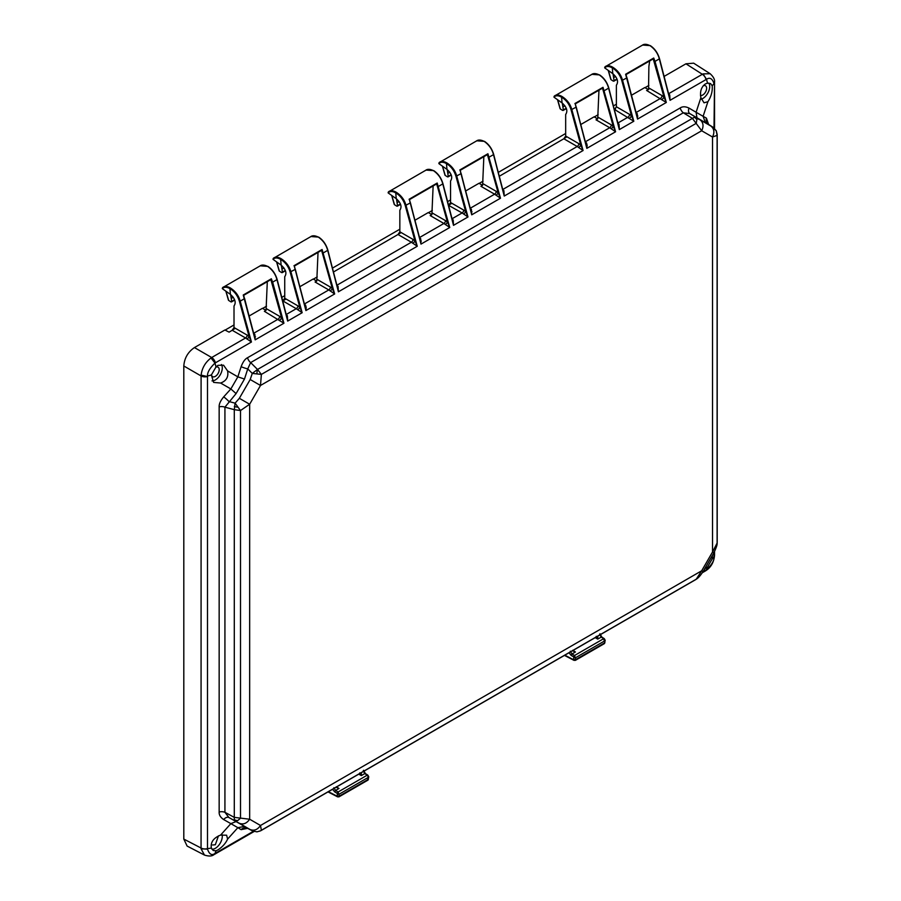 <?xml version="1.0" encoding="UTF-8"?>
<svg xmlns="http://www.w3.org/2000/svg" width="901" height="901" viewBox="0 0 901 901"><rect width="100%" height="100%" fill="white"/><g stroke="black" fill="none" stroke-linecap="round" stroke-linejoin="round"><path stroke-width="1.35" d="M717.117 134.001L717.106 135.375L712.533 137.02C714.73 132.368 714.189 128.708 710.889 126.061L700.043 119.799C703.343 122.446 703.884 126.106 701.688 130.758L692.407 118.38L257.517 369.455L261.369 374.411L260.502 385.47L250.196 379.512L239.351 398.298L249.656 404.256L240.511 410.529L234.294 409.673L234.294 817.376L249.656 819.223L249.656 404.256L260.502 385.47L701.688 130.758L712.533 137.02L712.533 551.986L701.688 570.772L260.502 825.485L249.656 819.223C246.728 823.458 243.293 824.809 239.351 823.289L252.28 830.801L256.886 831.837L260.186 830.97M717.14 543.371L717.196 542.357L717.14 543.371C717.275 544.767 716.205 547.898 713.907 552.786L712.533 551.986L717.106 543.066L717.106 135.375L716.216 130.713L710.889 126.061M713.31 127.424L708.693 124.518L713.142 127.311L716.272 130.758L717.196 134.654L717.196 542.357M700.043 119.799L694.356 117.265A8.672 7.332 72.9 0 1 696.878 119.63L696.248 123.324L261.369 374.411L252.28 373.408L250.196 379.512M696.957 117.817L696.101 112.265L703.107 116.308L705.348 122.66L689.851 113.639L683.318 112.794A5.789 3.345 60 0 1 680.187 107.951C682.564 106.363 685.503 106.408 689.006 108.086A5.789 3.739 120.5 0 0 689.851 113.639L695.842 117.321L696.878 119.63M694.356 117.265L692.407 118.38L683.318 112.794L250.658 362.585L257.517 369.455L252.28 373.408L247.752 368.881L250.658 362.585A5.789 3.345 60 0 1 247.527 357.742L680.187 107.951M239.351 398.298L235.093 403.164L234.294 409.673L224.923 407.173A5.789 3.345 0 0 0 219.157 406.88L219.157 812.015C218.966 814.876 220.475 817.398 223.685 819.572A5.789 3.739 119.5 0 1 228.922 817.534L239.351 823.289M219.157 406.88C218.966 404.121 220.475 400.787 223.685 396.879A5.789 0.811 42.2 0 1 228.922 401.508L235.093 403.164L240.511 410.529L240.511 818.232L237.627 820.631L235.093 820.879L234.316 819.628A8.672 7.332 -12.9 0 0 237.627 820.631M256.886 831.837L256.886 831.837A8.672 0.833 86.7 0 0 256.954 831.86L252.404 830.868L228.922 817.534L224.923 812.308L234.294 817.376L234.316 819.628M253.575 333.347L254.87 334.462L255.174 339.846L243.247 295.01L271.359 278.781L270.863 279.625L281.619 317.85L283.928 323.245L264.365 311.307L266.054 310.338L264.398 311.295L266.009 310.383L262.439 308.311L249.228 315.936M315.113 282.013L316.78 281.056L315.08 282.013L316.735 281.101L313.165 279.017L299.943 286.653M430.227 215.553L431.883 214.596L430.182 215.564L431.838 214.641L428.268 212.568L415.046 220.193M480.943 186.27L482.609 185.313L480.909 186.282L482.564 185.358L478.994 183.286L465.772 190.911M596.045 119.822L597.712 118.864L596.012 119.822L597.667 118.898L594.097 116.826L580.875 124.462M648.889 89.188L648.269 89.559L644.812 87.543L631.601 95.179M635.948 112.591L637.244 113.695L637.559 119.078L625.621 74.254L653.732 58.024L653.236 58.858L663.992 97.094L666.301 102.489L646.603 90.46L647.83 90.066M646.603 90.46L648.495 89.447M250.196 829.551C254.138 831.071 257.573 829.72 260.502 825.485L261.369 830.272L696.248 579.197L701.688 570.772L703.062 571.572C700.618 575.334 698.444 577.834 696.529 579.073L695.673 579.625L696.529 579.073M219.157 812.015A5.789 3.345 0 0 1 224.923 812.308L224.923 407.173L236.085 393.591L244.486 379.051L247.752 368.881A5.789 0.811 -162.2 0 1 241.13 366.662C242.932 361.92 245.061 358.947 247.527 357.742M247.606 828.346L241.13 829.652A5.789 5.406 -58.9 0 1 247.752 828.413L252.595 830.959M708.749 124.552L708.715 124.529A5.789 5.406 -61.1 0 1 706.44 118.155L708.558 124.327A5.789 3.345 180 0 0 708.513 124.383M236.085 393.591L230.859 388.95L237.853 376.843L244.486 379.051M244.486 826.442L237.853 827.67L230.859 823.638L236.085 821.588M246.773 828.008L247.82 828.447M704.616 568.88L707.533 567.011L706.508 569.68C711.914 564.657 714.414 560.332 713.997 556.705L712.195 558.935L712.364 555.466M706.44 118.155L703.107 116.308L707.927 101.655C711.216 96.565 712.646 91.294 712.195 85.843L713.997 83.624C712.342 78.511 709.853 77.069 706.508 79.299L703.05 73.893L668.587 93.749M707.882 101.712L704.019 102.815L700.888 97.668C699.773 91.587 701.271 87.003 705.37 83.928L707.533 83.162L710.562 83.556L712.195 85.843M235.33 328.291L232.188 330.25L234.012 327.536L234.012 305.957C236.332 302.556 235.127 298.693 230.397 294.379L229.946 288.669C234.463 291.338 237.616 295.562 239.418 301.317L249.115 336.614L251.435 342.008L245.568 337.976L211.69 357.528L210.992 357.979L214.99 363.069C209.742 368.182 207.241 372.507 207.5 376.032L211.363 374.996L216.015 366.932L217.963 365.333L223.561 365.198L227.604 370.919C228.674 376.911 226.342 380.954 220.61 383.038L230.859 388.95L223.685 396.879M210.992 357.979C205.327 362.337 202.038 368.047 201.092 375.12L201.058 848.021L201.092 848.843L207.5 849.125C209.302 854.328 211.803 855.77 214.99 853.45L216.015 850.781L213.222 850.51L211.363 848.089C210.395 842.345 213.447 838.009 220.508 835.103L226.624 835.216L227.604 839.113L237.853 827.67L241.13 829.652M211.363 374.996L213.627 382.407L220.61 383.038M216.015 850.781L217.963 849.88C222.389 846.996 225.61 843.404 227.604 839.113M712.195 558.935L707.533 567.011M701.383 99.178A9.832 5.676 120 0 0 702.757 98.536A9.832 5.676 120 0 0 708.828 83.095M668.452 93.828L669.736 94.932L670.051 100.315L659.487 59.061M211.994 380.886A9.832 5.676 120 0 0 215.339 379.94A9.832 5.676 120 0 0 221.432 364.533M243.247 295.01L244.52 298.648L240.207 301.137C238.686 295.584 235.409 291.192 230.352 287.96C226.973 286.101 224.405 285.977 222.626 287.61L260.243 265.818L267.935 266.392C272.395 269.365 275.481 273.791 277.204 279.67L286.89 317.141L277.114 279.817M243.563 295.213L271.359 278.781L272.699 282.373L283.928 323.245L255.174 339.846L244.621 298.58M286.079 314.584L287.363 315.688L287.678 321.083L277.024 279.884C275.582 274.287 272.462 269.793 267.653 266.426C264.106 264.657 261.403 264.624 259.533 266.302M282.734 301.058L284.739 298.242L284.739 276.675C287.059 273.273 285.854 269.41 281.123 265.085L280.661 259.387C285.178 262.056 288.343 266.268 290.145 272.034L299.842 307.331L302.15 312.726L287.678 321.083L286.89 317.141M336.794 285.302L338.089 286.405L338.404 291.8L327.919 250.388C326.207 244.509 323.121 240.083 318.661 237.109L310.969 236.524L273.352 258.328C275.12 256.695 277.699 256.819 281.067 258.677C286.124 261.909 289.412 266.302 290.922 271.854L302.15 312.726L296.283 308.694L286.214 314.505M304.301 304.065L305.597 305.18L306.216 307.523L305.901 310.563L294.278 266.099L295.246 269.365L290.145 272.034M293.974 265.727L322.085 249.498L334.654 293.963L328.786 289.931L304.425 303.986M401.148 232.548L398.005 234.508L399.841 231.794L399.841 210.226C402.161 206.813 400.956 202.95 396.226 198.637L395.764 192.927C400.292 195.596 403.445 199.819 405.247 205.586L414.944 240.882L417.253 246.266L338.404 291.8L327.75 250.602C326.308 244.993 323.189 240.511 318.38 237.143C314.832 235.375 312.118 235.341 310.259 237.019M294.289 265.919L322.085 249.498L321.589 250.332L332.345 288.568L334.654 293.963L305.901 310.563L295.337 269.298M337.605 287.847L327.84 250.534M433.764 170.649L426.072 170.075L388.455 191.879C390.223 190.246 392.802 190.359 396.181 192.217C401.238 195.449 404.515 199.842 406.024 205.394L417.253 246.266L411.385 242.234L336.929 285.223M419.404 237.616L420.699 238.72L421.004 244.103L409.381 199.65L410.349 202.905L405.247 205.586M409.077 199.279L437.188 183.038L449.757 227.502L443.889 223.471L419.539 237.537M451.908 218.853L453.192 219.945L453.507 225.34L442.853 184.142C441.411 178.544 438.291 174.062 433.482 170.683C429.935 168.926 427.22 168.881 425.362 170.571M409.392 199.47L437.188 183.038L436.692 183.883L447.448 222.119L449.757 227.502L421.004 244.103L410.439 202.838M451.874 203.266L448.721 205.225L450.556 202.511L450.556 180.932C452.876 177.531 451.683 173.668 446.952 169.354L446.491 163.644C451.007 166.313 454.172 170.537 455.962 176.303L465.671 211.6L467.979 216.983L453.507 225.34L442.943 184.074M502.623 189.559L503.907 190.663L504.233 196.058L493.748 154.657C492.036 148.766 488.95 144.34 484.49 141.367L476.787 140.793L439.181 162.585C440.949 160.964 443.517 161.076 446.896 162.935C451.953 166.167 455.242 170.559 456.751 176.112L467.979 216.983L462.112 212.951L452.032 218.774M470.119 208.322L471.426 209.437L471.73 214.821L460.107 170.368L461.075 173.623L455.962 176.303M459.792 169.985L487.914 153.756L500.483 198.22L494.615 194.188L470.254 208.255M566.977 136.806L563.823 138.765L565.67 136.051L565.67 114.483C567.99 111.082 566.785 107.219 562.055 102.894L561.593 97.195C566.11 99.865 569.274 104.077 571.076 109.843L580.773 145.14L583.082 150.535L504.233 196.058L493.568 154.859C492.137 149.262 489.006 144.768 484.209 141.401C480.65 139.632 477.947 139.599 476.088 141.277M460.118 170.188L487.914 153.756L487.418 154.6L498.163 192.837L500.483 198.22L471.73 214.821L461.166 173.555M503.434 192.116L493.669 154.792M617.726 123.11L619.021 124.214L619.336 129.598L608.851 88.197C607.139 82.306 604.053 77.88 599.593 74.918L591.901 74.332L554.284 96.137C556.052 94.504 558.631 94.616 561.999 96.486C567.056 99.718 570.344 104.111 571.853 109.663L583.082 150.535L577.214 146.503L502.758 189.492M585.233 141.874L586.528 142.989L587.148 145.331L586.833 148.372L575.21 103.908L576.178 107.163L571.076 109.843M574.906 103.536L603.017 87.307L615.586 131.771L609.718 127.739L585.357 141.795M669.263 96.373L659.577 58.914C657.854 53.024 654.779 48.598 650.319 45.636L642.616 45.05L604.999 66.854C606.778 65.221 609.346 65.334 612.725 67.203C617.782 70.424 621.059 74.817 622.58 80.38L633.808 121.252L614.572 109.505L616.385 106.768L616.385 85.201C618.705 81.788 617.5 77.936 612.77 73.612L612.32 67.913C616.836 70.582 620.001 74.794 621.791 80.561L631.488 115.857L633.808 121.252L619.336 129.598L608.682 88.399C607.24 82.802 604.12 78.319 599.311 74.941C595.764 73.184 593.049 73.139 591.191 74.828M575.221 103.728L603.017 87.307L602.521 88.14L613.266 126.377L615.586 131.771L586.833 148.372L576.268 107.106M618.537 125.656L608.772 88.343M625.936 74.445L653.732 58.024L655.072 61.617L666.301 102.489L637.559 119.078L626.995 77.824M707.533 83.162L706.508 79.299L670.051 100.315L659.397 59.117C657.955 53.519 654.836 49.037 650.026 45.658C646.479 43.901 643.776 43.856 641.906 45.546M211.96 849.238A9.832 5.676 120 0 0 215.339 848.303A9.832 5.676 120 0 0 222.153 834.754M702.375 572.698L705.111 571.121A5.789 3.345 -120 0 0 706.057 569.95L705.427 570.896M714.504 555.162L713.997 556.187A5.789 3.345 0 0 0 714.538 554.779L714.538 551.626M714.516 82.363A5.789 3.345 180 0 1 714.538 82.701L713.997 127.931M714.527 81.98C714.921 79.558 713.468 76.799 710.146 73.713L703.05 73.893M700.494 95.438A5.474 3.153 120 0 0 702.757 94.977A5.474 3.153 120 0 0 706.339 90.123A5.474 3.153 120 0 0 705.46 85.753A5.474 3.153 120 0 0 703.174 85.832M654.295 61.797L659.431 58.824C657.809 53.125 654.813 48.823 650.443 45.895L650.026 45.658M710.146 73.713L693.657 63.171L685.943 63.802L664.105 76.416M211.498 374.613A5.474 3.153 120 0 0 212.568 376.629A5.474 3.153 120 0 0 215.339 376.381A5.474 3.153 120 0 0 218.92 371.527A5.474 3.153 120 0 0 218.042 367.157A5.474 3.153 120 0 0 215.744 367.236M201.092 375.12L207.489 376.55A5.789 3.345 180 0 1 201.058 375.942L183.804 365.986L183.804 839.079L187.115 846.062L204.482 855.072C208.762 856.412 211.881 856.299 213.841 854.734L215.429 853.213A5.789 3.345 60 0 1 214.472 854.385L214.472 854.385A5.789 3.345 60 0 1 214.156 854.531M183.804 365.986C184.401 358.147 187.949 352.009 194.436 347.572L224.89 329.991L229.102 332.142L232.188 330.262L245.568 337.976A2.309 1.261 -60 0 0 247.201 335.138L249.115 336.614A2.309 0.743 -45.8 0 1 246.953 339.024M267.653 266.426L268.07 266.662C272.44 269.579 275.436 273.893 277.058 279.592L271.922 282.554M230.352 287.96L229.946 288.669C226.793 286.833 224.236 286.8 222.288 288.545L222.626 287.61L222.502 288.782L229.946 294.075M230.622 294.526L231.703 301.418L230.881 301.858L228.685 300.45L225.993 291.271M255.49 336.805L254.701 337.222M279.445 320.26A2.309 0.743 -45.8 0 0 281.619 317.85L279.693 316.375A2.309 1.261 -60 0 1 278.06 319.213L253.71 333.269M266.054 310.338L267.304 281.686M286.045 299.008L282.891 300.957L296.283 308.694A2.309 1.261 -60 0 0 297.916 305.856L299.842 307.331A2.309 0.743 -45.8 0 1 297.668 309.741M318.38 237.143L318.785 237.38C323.155 240.297 326.162 244.61 327.784 250.309L322.637 253.271M281.067 258.677L280.661 259.387C277.508 257.551 274.963 257.506 273.003 259.263L273.352 258.328L273.228 259.499L280.661 264.793M281.349 265.243L282.418 272.125L281.608 272.575L279.4 271.167L276.72 261.988M306.216 307.523L305.428 307.939M330.171 290.978A2.309 0.743 -45.8 0 0 332.345 288.568L330.419 287.092A2.309 1.261 -60 0 1 328.786 289.931L315.08 282.013M316.78 281.056L318.03 252.404M333.505 271.978L397.994 234.508L411.385 242.234A2.309 1.261 -60 0 0 413.03 239.407L414.944 240.882A2.309 0.743 -45.8 0 1 412.771 243.281M433.482 170.683L433.888 170.92C438.269 173.848 441.265 178.15 442.887 183.849L437.751 186.822M396.181 192.217L395.764 192.927C392.611 191.102 390.065 191.057 388.106 192.803L388.455 191.879L388.331 193.039L395.764 198.344M396.451 198.783L397.532 205.676L396.71 206.126L394.514 204.718L391.822 195.528M421.319 241.074L420.53 241.491M445.274 224.518A2.309 0.743 -45.8 0 0 447.448 222.119L445.522 220.644A2.309 1.261 -60 0 1 443.889 223.471L430.182 215.564M431.883 214.596L433.133 185.944M448.552 205.327L462.112 212.951A2.309 1.261 -60 0 0 463.745 210.124L465.671 211.6A2.309 0.743 -45.8 0 1 463.497 213.999M484.209 141.401L484.614 141.637C488.984 144.554 491.98 148.868 493.602 154.567L488.466 157.529M446.896 162.935L446.491 163.644C443.337 161.808 440.78 161.775 438.832 163.52L439.181 162.585L439.046 163.757L446.491 169.05M447.178 169.501L448.248 176.393L447.437 176.833L445.229 175.425L442.549 166.246M472.034 211.78L471.257 212.197M480.909 186.282L494.615 194.188A2.309 1.261 -60 0 0 496.248 191.361L498.163 192.837A2.309 0.743 -45.8 0 1 496 195.235M482.609 185.313L483.848 156.661M499.334 176.236L563.823 138.765L577.214 146.503A2.309 1.261 -60 0 0 578.847 143.664L580.773 145.14A2.309 0.743 -45.8 0 1 578.6 147.539M599.311 74.941L599.717 75.177C604.087 78.105 607.083 82.419 608.716 88.107L603.569 91.08M561.999 96.486L561.593 97.195C558.44 95.36 555.894 95.315 553.935 97.06L554.284 96.137L554.16 97.297L561.593 102.601M562.28 103.052L563.35 109.933L562.539 110.384L560.332 108.976L557.651 99.797M587.148 145.331L586.36 145.748M596.012 119.822L609.718 127.739A2.309 1.261 -60 0 0 611.351 124.901L613.266 126.377A2.309 0.743 -45.8 0 1 611.103 128.775M597.712 118.864L598.962 90.201M617.861 123.032L627.941 117.22A2.309 1.261 -60 0 0 629.574 114.382L631.488 115.857A2.309 0.743 -45.8 0 1 629.326 118.256M615.597 108.852L614.392 109.618M625.621 74.254L626.893 77.88L621.791 80.561M612.725 67.203L612.32 67.913C609.166 66.077 606.61 66.032 604.661 67.778L604.999 66.854L604.875 68.014L612.32 73.319M613.007 73.769L614.077 80.651L613.254 81.101L611.058 79.693L608.378 70.503M637.863 116.049L637.086 116.466M636.083 112.512L660.433 98.446A2.309 1.261 -60 0 0 662.077 95.619L663.992 97.094A2.309 0.743 -45.8 0 1 661.818 99.493M648.54 89.368L648.889 66.437L649.677 60.919M201.092 848.843L204.482 855.072M212.568 844.992L215.339 844.744L218.47 835.846M328.392 791.686L337.312 796.304L337.312 793.398L334.721 791.9L332.582 789.265M564.814 655.185L573.746 659.802L573.746 656.897L571.144 655.399L569.004 652.763M648.889 85.437L645.026 87.667M234.012 324.957L225.104 330.104M284.739 295.674L281.776 297.386M266.516 306.194L262.653 308.424M399.841 229.214L332.503 268.093M317.231 276.911L313.368 279.141M450.556 199.932L447.606 201.644M432.345 210.451L428.471 212.681M565.67 133.483L498.332 172.361M483.06 181.169L479.197 183.399M616.385 104.201L613.435 105.901M598.163 114.72L594.3 116.95M575.773 659.543L574.556 660.275L573.746 659.802L574.556 660.275L575.773 659.543L574.556 655.489L603.67 638.685L604.853 642.751L575.773 659.543A1.16 0.664 0 0 1 574.151 659.555M368.441 778.329L367.236 779.973L338.134 796.777L337.312 796.304L338.134 796.777L339.339 796.045L338.134 791.979L367.236 775.175L364.781 773.61L361.312 775.603L361.369 772.517M602.026 637.581A1.16 0.664 122.6 0 0 601.8 637.063L601.8 637.063A1.16 0.664 122.6 0 0 601.204 637.108L597.735 639.102L597.802 636.016M599.672 634.259L601.204 637.108L604.481 639.147M232.188 330.262L233.28 329.529M234.564 299.763L230.881 301.858M282.891 300.968L283.995 300.247M285.29 270.469L281.608 272.575M397.994 234.508L399.109 233.798M400.393 204.02L396.71 206.126M448.709 205.225L449.824 204.516M451.119 174.738L447.437 176.833M563.823 138.765L564.927 138.056M566.222 108.278L562.539 110.384M616.948 78.995L613.254 81.101M334.721 791.9L335.544 790.481L333.888 787.711M335.915 787.215L339.001 788.488L336.332 787.102M365.592 774.083A1.16 0.664 122.6 0 0 365.378 773.565L365.378 773.565A1.16 0.664 122.6 0 0 364.781 773.61L363.249 770.76M337.729 794.096L339.339 794.085L368.419 777.293L367.236 775.175M359.803 772.844L361.312 775.603L358.767 774.139M571.144 655.399L571.966 653.991L570.31 651.209M572.349 650.713L575.435 651.986L572.754 650.601M596.225 636.343L597.735 639.102L595.201 637.638M233.246 297.24L231.703 298.13M283.973 267.957L282.418 268.847M399.075 201.497L397.532 202.398M449.802 172.215L448.248 173.105M564.904 105.755L563.35 106.656M615.62 76.472L614.077 77.373M256.886 373.566L257.281 369.556M237.627 407.184A8.672 1.825 7 0 1 234.316 406.486L234.316 406.497M705.348 122.66L707.848 123.865M689.006 108.086L696.101 112.265L700.888 97.668M227.604 370.919L237.853 376.843L241.13 366.662M220.61 835.069L230.859 823.638L223.685 819.572M713.997 552.628L713.997 556.187M706.057 569.95L702.971 571.73M239.418 301.317L240.207 301.137L251.435 342.008L214.99 363.069L216.015 366.932M211.363 848.089L207.489 848.629L207.489 376.55M253.372 831.308L215.429 853.213M714.538 128.415L714.538 82.701A5.789 3.345 180 0 1 713.997 84.12M706.057 79.536A5.789 3.345 -120 0 0 702.318 74.265L685.943 63.802M194.436 347.572L211.69 357.528A5.789 3.345 60 0 1 215.429 362.799M183.804 839.079L201.058 848.021A5.789 3.345 0 0 0 207.489 848.629M668.959 95.191A2.309 0.811 136.6 0 0 669.736 94.932M247.201 335.138L234.012 327.536M254.082 334.721A2.309 0.822 136.3 0 0 254.87 334.462M279.693 316.375L266.516 308.773M286.586 315.947A2.309 0.811 136.6 0 0 287.363 315.688M297.916 305.856L284.739 298.242M304.808 305.439A2.309 0.822 136.3 0 0 305.597 305.18M330.419 287.092L317.231 279.479M337.301 286.664A2.309 0.811 136.6 0 0 338.089 286.405M413.03 239.407L399.841 231.794M419.911 238.979A2.309 0.822 136.3 0 0 420.699 238.72M445.522 220.644L432.345 213.03M452.403 220.216A2.309 0.811 136.6 0 0 453.192 219.945M463.745 210.124L450.556 202.511M470.626 209.696A2.309 0.822 136.3 0 0 471.426 209.437M496.248 191.361L483.06 183.748M503.13 190.933A2.309 0.811 136.6 0 0 503.907 190.663M578.847 143.664L565.67 136.051M585.74 143.248A2.309 0.822 136.3 0 0 586.528 142.989M611.351 124.901L598.163 117.288M618.232 124.473A2.309 0.811 136.6 0 0 619.021 124.214M629.574 114.382L616.385 106.768M636.455 113.965A2.309 0.822 136.3 0 0 637.244 113.695M662.077 95.619L648.889 88.005M336.602 786.945L339.001 788.488L335.544 790.481L338.134 791.979A1.16 0.631 -60 0 0 337.312 793.398M573.025 650.443L575.435 651.986L571.966 653.991L574.556 655.489A1.16 0.631 -60 0 0 573.746 656.897M603.67 643.472L604.853 642.751L603.67 643.472M604.875 641.827L604.853 642.751M604.875 639.856L604.853 640.791L604.875 639.856M337.729 796.056A1.16 0.664 0 0 0 339.339 796.045M574.151 657.595L575.773 657.584L604.853 640.791M368.419 777.293L368.419 779.252M256.954 831.86L260.794 830.711L695.685 579.625M713.907 552.786L703.062 571.572M243.63 295.291L254.397 335.949M294.345 266.009L305.124 306.667M409.459 199.549L420.226 240.207M433.775 170.661C438.224 173.623 441.31 178.049 443.022 183.939L452.719 221.398M460.174 170.266L470.953 210.924M575.277 103.806L586.055 144.464M626.004 74.524L636.77 115.182M254.059 831.533L213.841 854.734M705.111 571.121L705.731 570.75C710.923 567.416 713.851 562.337 714.527 555.5L714.538 554.779M270.919 279.592L243.653 295.337M222.536 287.689L223.302 287.137M228.437 300.213L225.847 291.158M321.646 250.309L294.368 266.054M273.251 258.407L274.028 257.855M279.164 270.931L276.562 261.876M436.748 183.86L409.482 199.605M388.354 191.947L389.131 191.406M394.266 204.471L391.665 195.416M487.475 154.578L460.197 170.323M439.08 162.664L439.846 162.112M444.993 175.188L442.391 166.133M602.578 88.118L575.3 103.863M554.183 96.216L554.96 95.664M560.095 108.728L557.494 99.684M653.293 58.835L626.026 74.58M604.909 66.922L605.675 66.381M610.81 79.446L608.22 70.402M564.454 655.399L574.005 660.354L575.401 660.343L604.492 643.551L605.19 640.318L604.267 638.64L601.8 637.063L600.01 633.786M328.02 791.9L337.582 796.856L338.979 796.844L368.07 780.052L368.768 776.82L367.845 775.142L365.378 773.565L363.587 770.287M231.467 301.936L234.688 300.078M282.193 272.654L285.403 270.796M397.296 206.205L400.517 204.347M448.011 176.911L451.232 175.053M563.125 110.463L566.335 108.604M613.84 81.18L617.061 79.322M336.974 787.609L336.264 786.798M572.698 650.297L573.396 651.108"/></g></svg>
